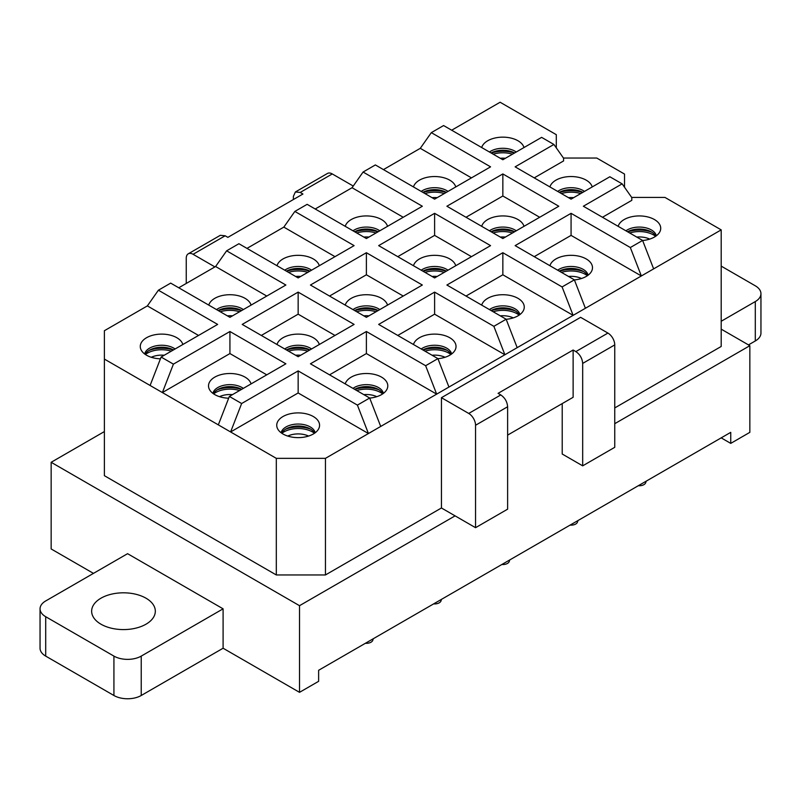 <?xml version="1.0" encoding="UTF-8"?>
<svg xmlns="http://www.w3.org/2000/svg" width="801" height="801" viewBox="0 0 801 801"><rect width="100%" height="100%" fill="white"/><g stroke="black" fill="none" stroke-linecap="round" stroke-linejoin="round"><path stroke-width="1.2" d="M534.237 177.872L563.574 160.931L563.574 158.208L553.902 144.46L515.123 166.848L571.073 199.149L609.851 176.761L622.137 183.85L583.358 206.237L642.602 240.44L630.327 247.529L571.073 213.326L571.073 235.384L534.237 256.66M198.538 335.449L147.364 305.902L104.38 330.723L104.38 475.684L276.315 574.958L325.446 574.958L325.446 458.352L368.43 433.531L357.406 405.106L298.152 370.903L241.642 403.524L229.356 396.435L285.877 363.804L229.927 331.504L173.406 364.135L161.121 357.046L217.642 324.415L158.398 290.212L170.673 283.113L229.927 317.326L285.877 285.026L226.623 250.813L238.908 243.724L298.152 277.927L354.102 245.627L294.858 211.424L307.133 204.335L366.387 238.538L422.337 206.237L363.083 172.035L375.369 164.936L434.613 199.149L490.562 166.848L431.318 132.636L443.594 125.547L502.848 159.749L541.626 137.361L553.902 144.46M434.613 213.326L378.663 245.627L434.613 277.927L490.562 245.627L434.613 213.326L434.613 235.384L397.767 256.66M642.602 240.44L653.636 268.876L641.351 275.965L630.327 247.529M558.798 206.237L502.848 173.937L446.898 206.237L502.848 238.538L558.798 206.237M539.694 217.271L502.848 195.995L502.848 173.937M298.152 370.903L298.152 392.961L368.43 433.531L641.351 275.965L571.073 235.384M614.747 407.929L721.19 346.473L721.19 229.877L665 197.436L631.689 197.436M653.636 268.876L721.19 229.877M325.446 574.958L441.441 507.984L441.441 397.686L580.625 317.326L607.919 333.076A9.652 5.577 60 0 1 614.747 344.901L614.747 447.318L582.677 465.842L582.677 363.414C582.267 358.397 579.994 354.453 575.849 351.599L573.126 350.017L498.072 393.351L500.795 394.923L468.725 413.446A9.652 5.577 60 0 1 475.554 425.261L475.554 527.689L455.088 515.864L299.514 605.686L51.154 462.287L104.38 431.569M502.848 195.995L466.002 217.271M523.994 226.333A21.417 12.365 0 0 0 496.82 216.43A21.417 12.365 0 0 0 481.701 226.333M574.407 279.899A21.417 12.365 0 0 0 577.11 279.559A21.417 12.365 0 0 0 591.599 271.219A21.417 12.365 0 0 0 586.252 258.963A21.417 12.365 0 0 0 565.045 255.829A21.417 12.365 0 0 0 549.937 265.722M276.315 574.958L276.315 458.352L325.446 458.352M614.747 423.689L749.846 345.692L721.19 329.141M441.441 507.984L455.088 515.864M624.53 187.254L624.53 174.067L596.775 158.047L563.453 158.047M592.219 186.943A21.417 12.365 0 0 0 565.045 177.041A21.417 12.365 0 0 0 549.937 186.943M622.137 183.85L631.799 197.597L631.799 200.33L602.462 217.271M642.632 240.51A21.417 12.365 0 0 0 645.336 240.16A21.417 12.365 0 0 0 659.834 231.829A21.417 12.365 0 0 0 654.487 219.574A21.417 12.365 0 0 0 633.281 216.43A21.417 12.365 0 0 0 618.162 226.333M502.848 274.783L573.126 315.354L562.092 286.928L502.848 252.715L502.848 274.783L466.002 296.05M585.401 308.265L574.377 279.839L562.092 286.928M471.459 256.66L434.613 235.384M455.759 265.722A21.417 12.365 0 0 0 428.585 255.829A21.417 12.365 0 0 0 413.476 265.722M506.172 319.299A21.417 12.365 0 0 0 508.875 318.948A21.417 12.365 0 0 0 523.373 310.618A21.417 12.365 0 0 0 518.027 298.362A21.417 12.365 0 0 0 496.82 295.219A21.417 12.365 0 0 0 481.701 305.121M434.613 314.172L504.89 354.753L493.867 326.317L434.613 292.115L434.613 314.172L397.767 335.449M517.176 347.654L506.142 319.229L493.867 326.317M403.233 296.05L366.387 274.783L329.541 296.05M387.524 305.121A21.417 12.365 0 0 0 360.36 295.219A21.417 12.365 0 0 0 345.241 305.121M437.937 358.688A21.417 12.365 0 0 0 440.64 358.337A21.417 12.365 0 0 0 455.138 350.007A21.417 12.365 0 0 0 449.792 337.752A21.417 12.365 0 0 0 428.585 334.608A21.417 12.365 0 0 0 413.476 344.51M366.387 353.561L436.665 394.142L425.631 365.717L366.387 331.504L366.387 353.561L329.541 374.838M448.94 387.053L437.917 358.618L425.631 365.717M334.998 335.449L298.152 314.172L261.306 335.449M319.299 344.51A21.417 12.365 0 0 0 292.125 334.608A21.417 12.365 0 0 0 277.006 344.51M369.712 398.087A21.417 12.365 0 0 0 372.415 397.737A21.417 12.365 0 0 0 386.903 389.396A21.417 12.365 0 0 0 381.556 377.141A21.417 12.365 0 0 0 360.36 374.007A21.417 12.365 0 0 0 345.241 383.899M380.715 426.442L369.682 398.017L357.406 405.106M266.763 374.838L229.927 353.561L162.373 392.56L276.315 458.352M251.063 383.899A21.417 12.365 0 0 0 223.89 374.007A21.417 12.365 0 0 0 209.401 389.396A21.417 12.365 0 0 0 228.665 398.207M298.152 392.961L230.608 431.959L241.642 403.524M292.125 413.396A21.417 12.365 0 0 0 277.627 428.795A21.417 12.365 0 0 0 304.18 437.126A21.417 12.365 0 0 0 318.678 428.795A21.417 12.365 0 0 0 313.331 416.54A21.417 12.365 0 0 0 292.125 413.396M574.377 279.839L515.123 245.627L571.073 213.326M104.38 359.078L162.373 392.56M93.457 573.376L51.154 548.955L51.154 462.287M40.05 608.83L40.05 648.229A19.304 11.144 0 0 0 45.697 656.109L45.697 616.71A19.304 11.144 180 0 1 40.05 608.83A19.304 11.144 180 0 1 45.707 600.95L127.579 553.681L223.099 608.83L223.099 648.229L299.514 692.344L299.514 605.686M721.18 437.867L730.742 443.384L749.846 432.35L749.846 345.692M582.677 465.842L562.212 454.017L562.212 403.594M299.514 692.344L318.628 681.321L318.628 670.287L730.742 432.35L730.742 443.384M556.305 147.865L556.305 134.678L500.114 102.238L451.674 130.213M266.763 296.05L215.599 266.513L178.753 287.779M334.998 256.66L283.824 227.114L246.978 248.39M403.233 217.271L352.06 187.724L315.214 208.991M471.459 177.872L420.285 148.325L383.439 169.602M506.142 319.229L446.898 285.026L502.848 252.715M422.337 285.026L366.387 252.715L310.438 285.026L366.387 317.326L422.337 285.026M366.387 274.783L366.387 252.715M437.917 358.618L378.663 324.415L434.613 292.115M354.102 324.415L298.152 292.115L242.202 324.415L298.152 356.715L354.102 324.415M298.152 314.172L298.152 292.115M369.682 398.017L310.438 363.804L366.387 331.504M229.927 353.561L229.927 331.504M182.838 344.51A21.417 12.365 0 0 0 155.664 334.608A21.417 12.365 0 0 0 141.166 350.007A21.417 12.365 0 0 0 160.44 358.818M223.099 648.229L141.226 695.498L141.226 656.109A19.304 11.144 180 0 1 113.922 656.099L113.922 695.498A19.304 11.144 0 0 0 141.226 695.498M45.697 656.109L113.922 695.498M748.474 344.901L755.303 340.966A19.304 11.144 0 0 0 760.95 333.086L760.95 293.687A19.304 11.144 0 0 0 755.293 285.807L721.19 266.112M523.994 147.544A21.417 12.365 0 0 0 496.82 137.652A21.417 12.365 0 0 0 481.701 147.544M158.398 290.212L147.364 305.902M251.063 305.121A21.417 12.365 0 0 0 223.89 295.219A21.417 12.365 0 0 0 208.781 305.121M226.623 250.813L215.599 266.513M319.299 265.722A21.417 12.365 0 0 0 292.125 255.829A21.417 12.365 0 0 0 277.006 265.722M294.858 211.424L283.824 227.114M387.524 226.333A21.417 12.365 0 0 0 360.36 216.43A21.417 12.365 0 0 0 345.241 226.333M363.083 172.035L352.06 187.724M455.759 186.943A21.417 12.365 0 0 0 428.585 177.041A21.417 12.365 0 0 0 413.476 186.943M431.318 132.636L420.285 148.325M173.406 364.135L162.373 392.57M161.121 357.046L150.097 385.471M229.356 396.435L218.323 424.87M516.245 152.02A17.131 9.892 0 0 0 498.022 148.686A17.131 9.892 0 0 0 489.451 152.02M491.083 152.961A17.131 9.892 180 0 1 498.022 150.658A17.131 9.892 180 0 1 514.612 152.961M448.009 191.409A17.131 9.892 0 0 0 429.797 188.085A17.131 9.892 0 0 0 421.216 191.409M422.848 192.35A17.131 9.892 180 0 1 429.797 190.047A17.131 9.892 180 0 1 446.377 192.35M379.784 230.808A17.131 9.892 0 0 0 361.561 227.474A17.131 9.892 0 0 0 352.991 230.808M354.623 231.749A17.131 9.892 180 0 1 361.561 229.446A17.131 9.892 180 0 1 378.152 231.749M311.549 270.197A17.131 9.892 0 0 0 293.336 266.863A17.131 9.892 0 0 0 284.755 270.197M286.388 271.139A17.131 9.892 180 0 1 293.336 268.836A17.131 9.892 180 0 1 309.917 271.139M243.324 309.587A17.131 9.892 0 0 0 225.101 306.262A17.131 9.892 0 0 0 216.52 309.587M218.162 310.528A17.131 9.892 180 0 1 225.101 308.235A17.131 9.892 180 0 1 241.692 310.528M175.089 348.986A17.131 9.892 0 0 0 156.866 345.652A17.131 9.892 0 0 0 144.681 353.992M145.231 354.382A17.131 9.892 180 0 1 156.866 347.624A17.131 9.892 180 0 1 173.457 349.927M584.48 191.409A17.131 9.892 0 0 0 566.257 188.085A17.131 9.892 0 0 0 557.676 191.409M559.308 192.35A17.131 9.892 180 0 1 566.257 190.047A17.131 9.892 180 0 1 582.838 192.35M516.245 230.808A17.131 9.892 0 0 0 498.022 227.474A17.131 9.892 0 0 0 489.451 230.808M491.083 231.749A17.131 9.892 180 0 1 498.022 229.446A17.131 9.892 180 0 1 514.612 231.749M448.009 270.197A17.131 9.892 0 0 0 429.797 266.863A17.131 9.892 0 0 0 421.216 270.197M422.848 271.139A17.131 9.892 180 0 1 429.797 268.836A17.131 9.892 180 0 1 446.377 271.139M379.784 309.587A17.131 9.892 0 0 0 361.561 306.262A17.131 9.892 0 0 0 352.991 309.587M354.623 310.528A17.131 9.892 180 0 1 361.561 308.235A17.131 9.892 180 0 1 378.152 310.528M311.549 348.986A17.131 9.892 0 0 0 293.336 345.652A17.131 9.892 0 0 0 284.755 348.986M286.388 349.927A17.131 9.892 180 0 1 293.336 347.624A17.131 9.892 180 0 1 309.917 349.927M243.324 388.375A17.131 9.892 0 0 0 225.101 385.051A17.131 9.892 0 0 0 212.916 393.381M213.456 393.772A17.131 9.892 180 0 1 225.101 387.013A17.131 9.892 180 0 1 241.692 389.316M656.319 235.804A17.131 9.892 0 0 0 634.482 227.474A17.131 9.892 0 0 0 625.911 230.808M627.543 231.749A17.131 9.892 180 0 1 634.482 229.446A17.131 9.892 180 0 1 655.769 236.205M588.084 275.204A17.131 9.892 0 0 0 566.257 266.863A17.131 9.892 0 0 0 557.676 270.197M559.308 271.139A17.131 9.892 180 0 1 566.257 268.836A17.131 9.892 180 0 1 587.544 275.594M519.859 314.593A17.131 9.892 0 0 0 498.022 306.262A17.131 9.892 0 0 0 489.451 309.587M491.083 310.528A17.131 9.892 180 0 1 498.022 308.235A17.131 9.892 180 0 1 519.308 314.993M451.624 353.992A17.131 9.892 0 0 0 429.797 345.652A17.131 9.892 0 0 0 421.216 348.986M422.848 349.927A17.131 9.892 180 0 1 429.797 347.624A17.131 9.892 180 0 1 451.083 354.382M383.399 393.381A17.131 9.892 0 0 0 361.561 385.051A17.131 9.892 0 0 0 352.991 388.375M354.623 389.316A17.131 9.892 180 0 1 361.561 387.013A17.131 9.892 180 0 1 382.848 393.772M315.163 432.77A17.131 9.892 0 0 0 293.336 424.44A17.131 9.892 0 0 0 281.141 432.77M281.692 433.171A17.131 9.892 180 0 1 293.336 426.412A17.131 9.892 180 0 1 314.613 433.171M293.376 199.539L293.376 196.385L295.379 191.97L327.449 173.457A9.652 5.577 60 0 1 332.275 173.937L300.205 192.45L302.928 194.022L227.874 237.356L225.151 235.784L193.081 254.297L214.908 266.903M353.241 186.042L332.275 173.937M186.253 283.444L186.253 258.232A9.652 5.577 60 0 1 188.255 253.817A9.652 5.577 60 0 1 193.081 254.297M295.379 191.97L300.205 192.45M188.255 253.817L220.325 235.304L225.151 235.784M468.725 413.446L441.441 397.686M475.554 527.689L507.624 509.166L507.624 406.748C507.213 401.732 504.94 397.787 500.795 394.933M573.126 350.017L573.126 397.296L507.624 435.113M755.303 340.966L755.303 301.566L721.19 321.271M755.303 301.566A19.304 11.144 0 0 0 760.95 293.687M223.099 608.83L141.226 656.109M45.697 616.71L113.922 656.099M146.002 624.199A31.84 18.383 180 0 1 111.299 628.184A31.84 18.383 180 0 1 91.644 611.193A31.84 18.383 180 0 1 100.966 598.197A31.84 18.383 180 0 1 135.669 594.212A31.84 18.383 180 0 1 155.324 611.193A31.84 18.383 180 0 1 146.002 624.199M638.327 485.706A6.518 3.765 0 0 0 645.556 483.053A6.518 3.765 0 0 0 645.706 482.703A6.518 3.765 0 0 0 645.796 482.342M570.092 525.106A6.518 3.765 0 0 0 577.331 522.442A6.518 3.765 0 0 0 577.471 522.092A6.518 3.765 0 0 0 577.561 521.731M501.867 564.495A6.518 3.765 0 0 0 509.096 561.831A6.518 3.765 0 0 0 509.246 561.491A6.518 3.765 0 0 0 509.336 561.131M433.631 603.884A6.518 3.765 0 0 0 440.87 601.231A6.518 3.765 0 0 0 441.011 600.88A6.518 3.765 0 0 0 441.101 600.52M365.396 643.283A6.518 3.765 0 0 0 372.635 640.62A6.518 3.765 0 0 0 372.785 640.269A6.518 3.765 0 0 0 372.876 639.919M607.919 333.076L575.849 351.599M614.747 344.901L582.677 363.414M507.624 406.748L475.554 425.261M505.401 158.278A16.4 9.472 0 0 0 500.295 158.278M512.48 154.192A20.265 11.695 0 0 0 493.206 154.192M514.392 153.081A22.869 13.206 0 0 0 491.293 153.081M437.176 197.667A16.4 9.472 0 0 0 432.059 197.667M444.255 193.582A20.265 11.695 0 0 0 424.981 193.582M446.167 192.48A22.869 13.206 0 0 0 423.068 192.48M368.941 237.066A16.4 9.472 0 0 0 363.824 237.066M376.019 232.971A20.265 11.695 0 0 0 356.745 232.971M377.932 231.869A22.869 13.206 0 0 0 354.833 231.869M300.705 276.455A16.4 9.472 0 0 0 295.599 276.455M307.794 272.37A20.265 11.695 0 0 0 288.52 272.37M309.707 271.259A22.869 13.206 0 0 0 286.608 271.259M232.48 315.844A16.4 9.472 0 0 0 227.364 315.844M239.559 311.759A20.265 11.695 0 0 0 220.285 311.759M241.471 310.658A22.869 13.206 0 0 0 218.373 310.658M164.245 355.243A16.4 9.472 0 0 0 151.279 357.276M171.324 351.158A20.265 11.695 0 0 0 145.392 354.493M173.236 350.047A22.869 13.206 0 0 0 149.036 350.448M573.636 197.667A16.4 9.472 0 0 0 568.52 197.667M580.715 193.582A20.265 11.695 0 0 0 561.441 193.582M582.627 192.48A22.869 13.206 0 0 0 559.529 192.48M505.401 237.066A16.4 9.472 0 0 0 500.295 237.066M512.48 232.971A20.265 11.695 0 0 0 493.206 232.971M514.392 231.869A22.869 13.206 0 0 0 491.293 231.869M437.176 276.455A16.4 9.472 0 0 0 432.059 276.455M444.255 272.37A20.265 11.695 0 0 0 424.981 272.37M446.167 271.259A22.869 13.206 0 0 0 423.068 271.259M368.941 315.844A16.4 9.472 0 0 0 363.824 315.844M376.019 311.759A20.265 11.695 0 0 0 356.745 311.759M377.932 310.658A22.869 13.206 0 0 0 354.833 310.658M300.705 355.243A16.4 9.472 0 0 0 295.599 355.243M307.794 351.158A20.265 11.695 0 0 0 288.52 351.158M309.707 350.047A22.869 13.206 0 0 0 286.608 350.047M232.48 394.633A16.4 9.472 0 0 0 219.504 396.675M239.559 390.548A20.265 11.695 0 0 0 213.627 393.892M241.471 389.446A22.869 13.206 0 0 0 217.271 389.837M649.721 239.099A16.4 9.472 0 0 0 636.755 237.066M655.608 236.315A20.265 11.695 0 0 0 629.676 232.971M651.964 232.27A22.869 13.206 0 0 0 627.764 231.869M581.496 278.498A16.4 9.472 0 0 0 568.52 276.455M587.373 275.714A20.265 11.695 0 0 0 561.441 272.37M583.729 271.659A22.869 13.206 0 0 0 559.529 271.259M513.261 317.887A16.4 9.472 0 0 0 500.295 315.844M519.148 315.103A20.265 11.695 0 0 0 493.206 311.759M515.494 311.058A22.869 13.206 0 0 0 491.293 310.658M445.026 357.276A16.4 9.472 0 0 0 432.059 355.243M450.913 354.493A20.265 11.695 0 0 0 424.981 351.158M447.268 350.448A22.869 13.206 0 0 0 423.068 350.047M376.8 396.675A16.4 9.472 0 0 0 363.824 394.633M382.688 393.892A20.265 11.695 0 0 0 356.745 390.548M379.033 389.837A22.869 13.206 0 0 0 354.833 389.446M308.565 436.064A16.4 9.472 0 0 0 287.739 436.064M314.453 433.281A20.265 11.695 0 0 0 281.852 433.281M310.808 429.236A22.869 13.206 0 0 0 285.506 429.236M510.067 151.179L495.619 151.179M441.842 190.578L427.394 190.578M373.606 229.967L359.158 229.967M305.381 269.356L290.933 269.356M237.146 308.755L222.698 308.755M168.921 348.145L154.463 348.145M578.302 190.578L563.854 190.578M510.067 229.967L495.619 229.967M441.842 269.356L427.394 269.356M373.606 308.755L359.158 308.755M305.381 348.145L290.933 348.145M237.146 387.534L222.698 387.534M646.537 229.967L632.079 229.967M645.706 482.703L646.227 481.151M578.302 269.356L563.854 269.356M577.471 522.092L577.992 520.54M510.067 308.755L495.619 308.755M509.246 561.491L509.766 559.929M441.842 348.145L427.394 348.145M441.011 600.88L441.531 599.328M373.606 387.534L359.158 387.534M372.785 640.269L373.306 638.717M305.381 426.933L290.933 426.933"/></g></svg>
